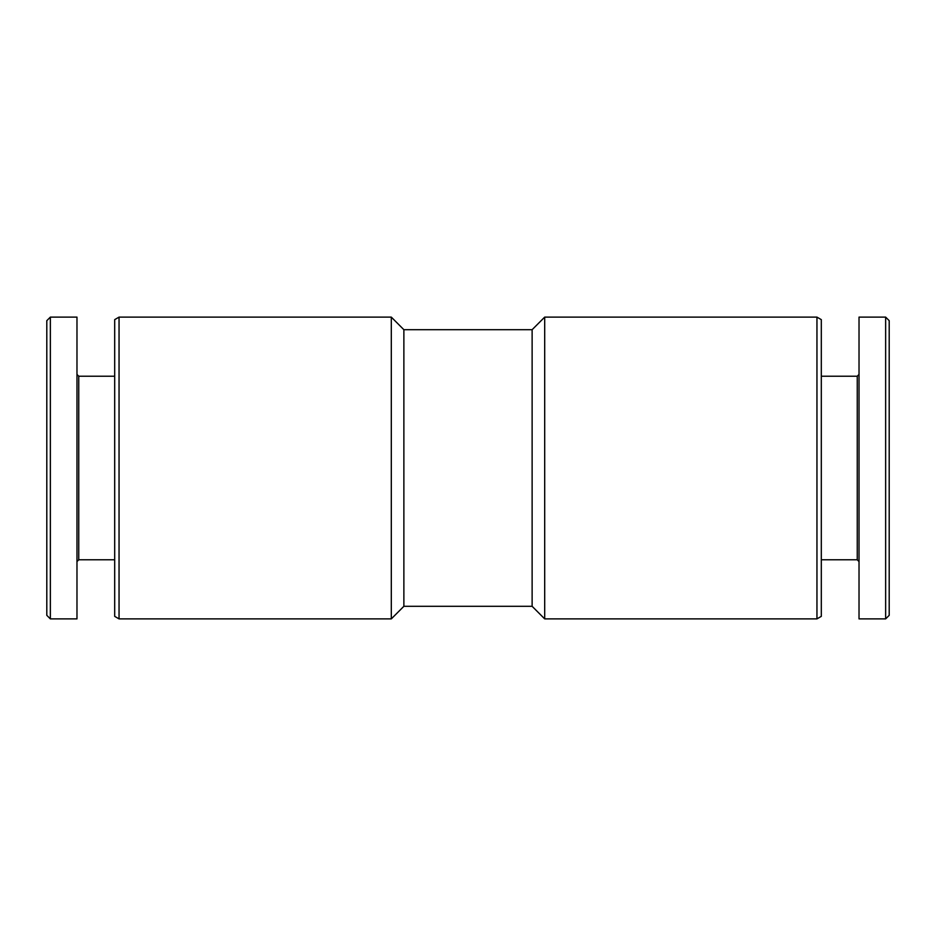 <?xml version="1.0" encoding="UTF-8"?>
<svg xmlns="http://www.w3.org/2000/svg" width="936" height="936" viewBox="0 0 936 936"><rect width="100%" height="100%" fill="white"/><g stroke="black" fill="none" stroke-linecap="round" stroke-linejoin="round"><path stroke-width="1.4" d="M816.952 618.883L816.952 317.117L544.693 317.117L544.693 618.883L816.952 618.883L821.305 616.368L821.305 319.632L816.952 317.117M821.305 559.786L857.247 559.786L857.247 376.214L821.305 376.214M859.026 618.883L859.026 317.117L885.643 317.117L885.643 618.883L859.026 618.883M885.643 618.883L889.2 615.326L889.2 320.674L885.643 317.117M46.8 615.326L46.8 320.674L50.357 317.117L50.357 618.883L46.8 615.326M50.357 618.883L76.974 618.883L76.974 317.117L50.357 317.117M114.695 559.786L78.753 559.786L78.753 376.214L76.974 374.435M114.695 616.368L114.695 319.632L119.047 317.117L119.047 618.883L114.695 616.368M403.872 606.306L403.872 329.694L532.128 329.694L532.128 606.306L403.872 606.306L391.306 618.883L391.306 317.117L119.047 317.117M857.247 559.786L859.026 561.565M857.247 376.214L859.026 374.435M78.753 559.786L76.974 561.565M114.695 376.214L78.753 376.214M391.306 618.883L119.047 618.883M403.872 329.694L391.306 317.117M532.128 606.306L544.693 618.883M532.128 329.694L544.693 317.117"/></g></svg>
